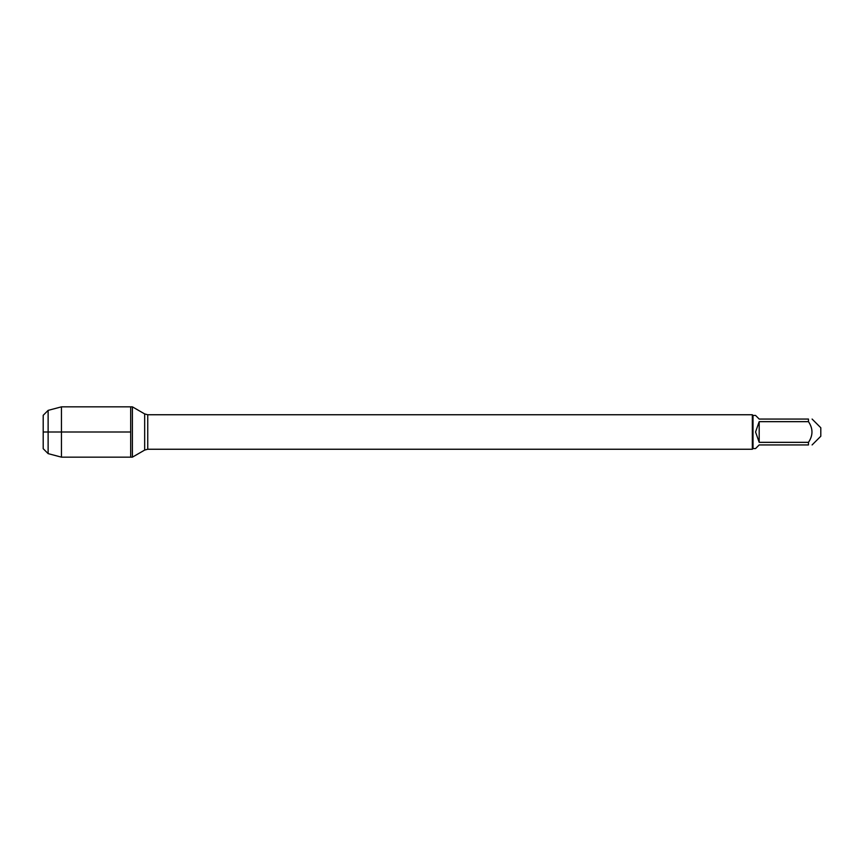 <?xml version="1.0" encoding="UTF-8"?>
<svg xmlns="http://www.w3.org/2000/svg" width="864" height="864" viewBox="0 0 864 864"><rect width="100%" height="100%" fill="white"/><g stroke="black" fill="none" stroke-linecap="round" stroke-linejoin="round"><path stroke-width="1.3" d="M132.408 457.153L132.408 406.847L130.691 406.847L130.691 457.153L130.691 406.847L61.441 406.847L61.441 457.153L132.408 457.153L144.666 450.079L144.666 413.921L132.408 406.847M812.095 419.062L820.8 427.756L820.8 436.244L812.095 444.938M808.477 419.062C813.132 419.062 813.132 419.062 808.477 419.062L808.477 421.664C813.132 428.555 813.132 435.445 808.477 442.336L808.477 444.938C813.132 444.938 813.132 444.938 808.477 444.938L759.186 444.938L755.557 448.567L753.019 448.567L753.019 415.433L755.557 415.433L759.186 419.062L808.477 419.062M808.477 421.664L759.186 421.664L755.557 432L759.186 442.336L808.477 442.336M753.019 448.567L752.328 449.248L752.328 414.752L147.744 414.752L147.744 449.248L144.666 450.079M759.186 442.336L759.186 421.664M48.125 453.622L43.2 448.697L43.2 415.303L48.125 410.378L48.125 453.622L61.441 457.153M130.691 432L43.2 432L130.691 432M752.328 449.248L147.744 449.248M147.744 414.752L144.666 413.921M753.019 415.433L752.328 414.752M48.125 410.378L61.441 406.847"/></g></svg>
